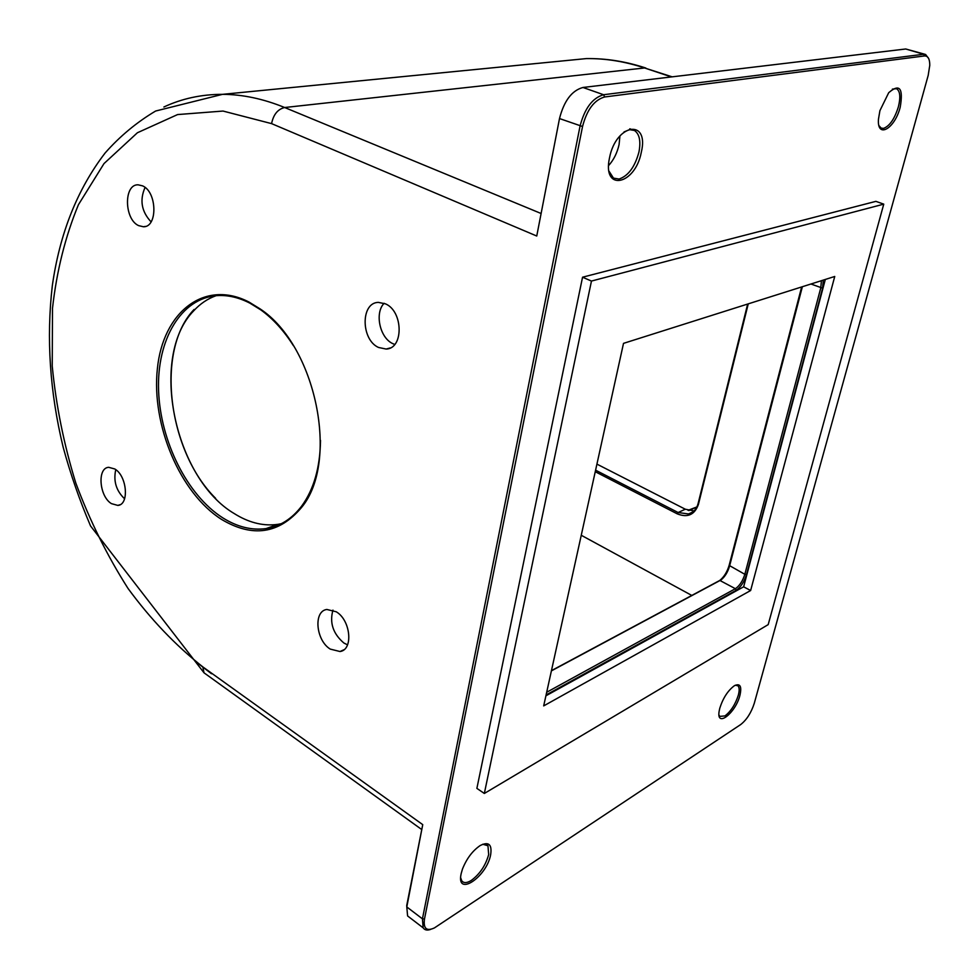 <?xml version="1.0" encoding="UTF-8"?>
<svg xmlns="http://www.w3.org/2000/svg" width="979" height="979" viewBox="0 0 979 979"><rect width="100%" height="100%" fill="white"/><g stroke="black" fill="none" stroke-linecap="round" stroke-linejoin="round"><path stroke-width="1.47" d="M484.336 793.467L476.883 788.376L582.554 277.204L875.899 201.356L883.756 204.146L768.185 624.626L484.336 793.467L591.463 281.059L883.756 204.146M825.309 279.456L743.636 586.813L545.915 695.8M623.513 343.36L834.744 276.47L750.636 590.521L543.688 705.896L623.513 343.36M582.554 277.204L591.463 281.059M743.636 586.813L750.636 590.521M248.996 302.046L260.047 308.862C316.058 345.526 339.799 461.99 301.41 507.636C279.125 533.959 252.484 537.863 221.474 519.372C179.94 493 151.317 424.886 157.362 368.875C162.808 312.607 204.109 278.819 248.996 302.046M293.443 345.722C283.861 330.645 272.994 318.701 260.83 309.902L249.914 303.16C238.741 297.445 227.838 294.924 217.203 295.597C180.809 298.081 156.701 340.043 158.586 390.621C160.323 441.211 187.087 495.117 222.686 517.793C237.224 526.947 251.701 530.545 266.117 528.587C280.018 526.421 291.864 518.931 301.654 506.119C313.794 489.5 320.084 467.595 320.512 440.379M273.63 525.882L277.057 525.625M281.328 523.704L277.926 524.34C264.33 526.237 250.624 523.178 236.832 515.138L234.495 513.718C174.152 478.547 148.943 356.442 193.683 310.845C200.181 303.747 207.646 298.693 216.102 295.682M719.785 708.209C723.053 698.027 727.911 690.538 734.348 685.741C740.1 683.012 741.96 686.206 739.94 695.31C735.584 713.03 716.261 728.18 719.124 711.329L719.785 708.209M719.002 715.037L719.785 716.395L724.974 715.906C730.909 711.329 735.364 704.403 738.337 695.139C739.549 690.513 739.426 687.405 737.982 685.814L735.351 685.202M461.17 873.598L462.431 869.181C466.579 858.681 472.502 850.8 480.187 845.538C488.692 841.304 492.18 844.375 490.65 854.753C486.526 877.368 455.749 897.572 461.17 873.598M460.693 877.845L461.733 880.77C463.679 883.315 466.897 883.18 471.388 880.378C479.918 873.966 485.682 865.363 488.68 854.569L487.958 845.758L482.757 844.241M878.995 125.679L881.198 128.114L883.584 128.359C889.642 126.071 894.586 118.912 898.379 106.858C900.766 97.08 900.142 91.01 896.483 88.673L892.383 89.126M879.913 110.664L888.699 92.711C899.603 83.301 903.446 88.11 900.227 107.127C894.806 128.873 876.817 139.165 878.481 119.108L879.913 110.664M609.024 171.166L613.478 178.117L619.071 179.047C628.334 175.877 634.967 166.834 638.969 151.929C640.976 141.172 639.483 134.025 634.465 130.476L629.473 129.644L624.015 131.957M609.525 157.803C616.097 123.354 649.505 118.557 641.306 152.259C635.126 185.288 601.926 192.08 609.525 157.803M619.927 135.946L619.083 144.562C617.211 152.895 613.723 159.895 608.632 165.537M378.518 347.459L386.142 349.05C403.752 348.793 403.36 311.334 385.493 303.857L378.359 302.376C360.566 302.572 360.847 339.652 378.518 347.459M384.123 303.27C374.467 313.047 379.779 337.779 392.763 343.617L394.721 344.449M330.266 649.101L340.019 651.524C353.517 649.885 350.776 620.209 336.238 611.777L326.864 609.464C313.243 611.055 315.85 640.413 330.266 649.101M332.958 610.113C329.409 622.766 333.044 633.719 343.862 642.995L347.545 644.855M111.435 503.634L117.823 505.409C129.424 504.858 127.123 476.014 114.824 468.99L108.693 467.313C97.019 467.852 99.234 496.402 111.435 503.634M138.651 225.635L143.411 226.761C157.815 227.397 157.178 191.872 142.542 185.851L138.088 184.811C123.574 184.187 124.162 219.357 138.651 225.635M194.111 309.437C155.22 349.797 167.69 450.976 215.649 498.36M115.767 469.651C113.246 481.044 116.183 490.76 124.602 498.813M145.051 187.454C139.495 200.12 141.502 211.586 151.072 221.854M691.872 595.477L581.257 535.268M748.25 303.857L698.406 504.454C694.637 514.844 687.588 517.964 677.235 513.84L595.256 471.707M551.446 670.639L719.785 580.437C724.044 576.974 727.152 571.956 729.135 565.385L801.654 286.945M546.686 692.275L735.376 588.697C739.561 585.846 742.706 581.049 744.835 574.306L820.769 287.912L821.418 280.692M802.364 286.725L729.514 566.278C727.715 572.262 724.876 576.827 721.009 579.972L551.397 670.872M430.699 929.377C427.199 930.625 424.678 930.111 423.148 927.835L422.438 918.84L406.799 906.946L406.726 905.514L422.744 824.648L406.799 906.946L407.594 915.94L410.238 917.959M424.482 919.012C423.222 928.594 426.55 931.555 434.456 927.896L740.675 724.57C746.671 719.859 751.199 712.785 754.271 703.338L928.19 75.383L929.781 65.25C929.744 58.875 927.97 55.779 924.457 55.95L604.655 96.97C594.265 99.931 586.898 109.77 582.542 126.499L424.482 919.012L422.438 918.84L580.045 126.132C584.683 108.326 592.528 97.863 603.59 94.73L923.601 54.249L925.596 54.481L928.618 58.471M582.542 126.499L559.498 118.557L536.749 236.025L559.498 118.557C564.026 100.886 571.846 90.521 582.97 87.474L603.59 94.73L604.655 96.97M823.29 280.092L822.593 288.156L746.536 574.502C744.199 581.918 740.736 587.192 736.135 590.337L546.098 694.955M924.935 54.286L905.722 48.987L582.97 87.474M595.587 470.177L678.129 512.531L688.531 513.963C693.389 512.568 696.571 509.141 698.076 503.683L747.662 304.041M694.013 510.928L685.3 509.215L596.921 464.119M696.84 507.073L688.898 510.573M696.901 506.926L688.017 510.328M810.942 284.008L822.593 288.156M729.135 565.385L744.835 574.306L746.536 574.502M718.757 581.085L720.067 580.559L735.376 588.697L736.135 590.337M163.885 106.992C181.972 98.549 201.515 94.339 222.527 94.339C242.657 94.437 263.363 98.83 284.656 107.519L644.586 67.967C624.957 61.481 605.536 58.348 586.335 58.593L558.336 61.334M536.749 236.025L271.587 123.623C273.422 114.531 277.779 109.171 284.656 107.519L540.714 213.336M671.374 76.925L644.586 67.967L672.145 76.839M211.513 673.76L197.366 662.869M271.587 123.623L223.028 111.055L177.591 114.567L137.403 132.752L104.019 163.566L78.442 204.684C65.36 236.343 56.709 270.865 52.499 308.263L52.23 366.085C56.06 405.551 63.916 444.539 75.811 483.063C89.848 520.742 107.274 555.901 128.09 588.538C150.607 619.205 175.51 645.32 202.8 666.883L422.744 824.648M924.457 55.95L923.601 54.249L905.722 48.987M677.235 513.84L678.129 512.531L685.3 509.215M202.8 666.883L204.011 672.806L206.031 674.262M546.771 694.613L546.368 693.707M698.076 503.683L698.406 504.454M260.83 309.902L260.047 308.862M301.654 506.119L301.41 507.636M390.229 347.949L386.142 349.05M343.849 649.787L340.019 651.524M120.062 504.699L117.823 505.409M145.467 226.418L143.411 226.761M277.926 524.34L266.117 528.587M421.472 829.348L204.011 672.806L90.57 525.98C79.678 500.489 70.537 474.264 63.182 447.305C49.856 392.2 46.233 338.318 52.328 285.648C59.731 233.467 77.341 189.241 105.132 152.969C119.891 136.252 136.717 122.277 155.624 111.031L222.527 94.339L586.335 58.593C606.062 58.299 625.887 61.444 645.822 68.04M895.785 88.453L896.483 88.673M736.906 685.202L737.982 685.814M485.755 844.204L487.958 845.758M629.803 128.787L634.465 130.476M688.531 513.963L692.716 512.005M423.148 927.835L407.594 915.94M721.009 579.972L719.785 580.437"/></g></svg>
